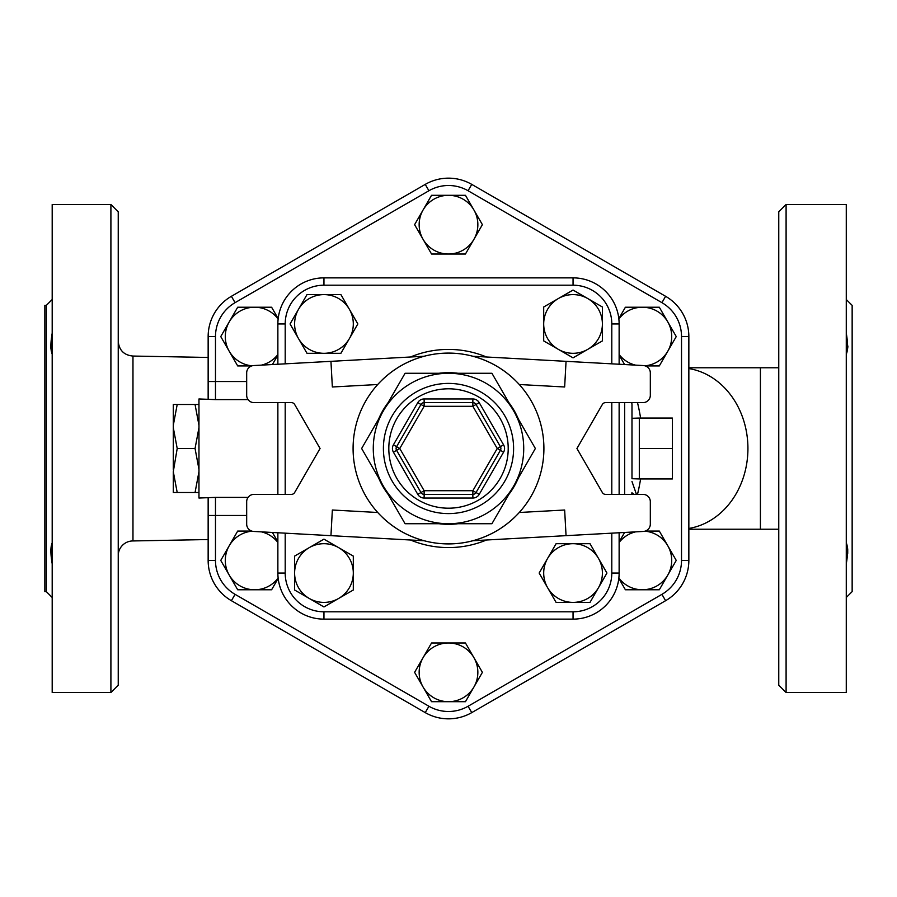 <?xml version="1.0" encoding="UTF-8"?>
<svg xmlns="http://www.w3.org/2000/svg" width="897" height="897" viewBox="0 0 897 897"><rect width="100%" height="100%" fill="white"/><g stroke="black" fill="none" stroke-linecap="round" stroke-linejoin="round"><path stroke-width="1.35" d="M448.5 642.981A29.354 29.354 0 0 0 423.081 657.669L431.547 642.981L465.453 642.981L473.919 657.669A29.354 29.354 0 0 0 448.5 642.981M417.778 494.37A7.344 7.344 0 0 0 424.135 498.037L472.865 498.037A7.344 7.344 0 0 0 479.222 494.37L472.865 490.704L497.23 448.5L500.403 446.661A3.666 3.666 0 0 1 500.403 450.339L476.038 492.531A3.666 3.666 0 0 1 472.865 494.37L424.135 494.37A3.666 3.666 0 0 1 420.962 492.531L396.597 450.339A3.666 3.666 0 0 1 396.597 446.661A3.666 3.666 0 0 0 396.597 450.339L393.413 452.166L417.778 494.37L424.135 490.704L399.77 448.5L396.597 446.661L420.962 404.469A3.666 3.666 0 0 1 424.135 402.63L472.865 402.63A3.666 3.666 0 0 1 476.038 404.469L500.403 446.661L503.587 444.834L479.222 402.63L472.865 406.296L497.23 448.5L503.587 452.166A7.344 7.344 0 0 0 503.587 444.834M479.222 402.63A7.344 7.344 0 0 0 472.865 398.963L424.135 398.963L424.135 402.63A3.666 3.666 0 0 0 420.962 404.469L417.778 402.63L393.413 444.834A7.344 7.344 0 0 0 393.413 452.166M513.645 486.118A75.225 75.225 0 0 0 448.5 373.275A75.225 75.225 0 0 0 383.355 486.118A75.225 75.225 0 0 0 513.645 486.118L491.926 523.725L405.074 523.725L361.637 448.5L405.074 373.275L491.926 373.275L535.363 448.5L513.645 486.118M405.074 523.725L438.981 523.725A75.83 75.83 0 0 0 458.019 523.725L491.926 523.725L508.891 494.359A75.83 75.83 0 0 0 518.41 477.866L535.363 448.5L518.41 419.134A75.83 75.83 0 0 0 508.891 402.641L491.926 373.275L458.019 373.275A75.83 75.83 0 0 0 438.981 373.275L405.074 373.275L388.109 402.641A75.83 75.83 0 0 0 378.59 419.134L388.109 402.641A75.83 75.83 0 0 0 378.59 419.134L361.637 448.5L378.59 477.866A75.83 75.83 0 0 0 388.109 494.359L378.59 477.866A75.83 75.83 0 0 0 388.109 494.359L405.074 523.725M543.907 448.5A95.407 95.407 0 0 1 400.791 531.125A95.407 95.407 0 0 1 400.791 365.875A95.407 95.407 0 0 1 543.907 448.5A95.407 95.407 0 0 0 519.273 384.51C506.525 370.618 491.063 361.199 472.865 356.255A95.407 95.407 0 0 0 424.135 356.255C405.937 361.199 390.475 370.618 377.727 384.51A95.407 95.407 0 0 0 377.727 512.49C390.475 526.382 405.937 535.801 424.135 540.745A95.407 95.407 0 0 0 472.865 540.745C491.063 535.801 506.525 526.382 519.273 512.49A95.407 95.407 0 0 0 543.907 448.5M518.41 477.866A75.83 75.83 0 0 1 508.891 494.359M458.019 523.725A75.83 75.83 0 0 1 438.981 523.725M438.981 373.275A75.83 75.83 0 0 1 458.019 373.275M508.891 402.641A75.83 75.83 0 0 1 518.41 419.134M519.273 384.51L564.65 386.988L566.052 361.334L643.384 365.561A7.344 7.344 0 0 1 650.325 372.883L650.325 395.297A7.344 7.344 0 0 1 642.981 402.63L605.531 402.63A3.666 3.666 0 0 0 602.358 404.469L576.939 448.5L602.358 492.531A3.666 3.666 0 0 0 605.531 494.37L642.981 494.37A7.344 7.344 0 0 1 650.325 501.703L650.325 524.117A7.344 7.344 0 0 1 643.384 531.439L472.865 540.745M377.727 512.49L332.35 510.012L330.948 535.666L253.616 531.439A7.344 7.344 0 0 1 246.675 524.117L246.675 501.703A7.344 7.344 0 0 1 254.019 494.37L291.469 494.37A3.666 3.666 0 0 0 294.642 492.531L320.061 448.5L294.642 404.469A3.666 3.666 0 0 0 291.469 402.63L254.019 402.63A7.344 7.344 0 0 1 246.675 395.297L246.675 372.883A7.344 7.344 0 0 1 253.616 365.561L424.135 356.255M519.273 512.49L564.65 510.012L566.052 535.666M377.727 384.51L332.35 386.988L330.948 361.334M566.052 361.334L472.865 356.255M330.948 535.666L424.135 540.745M353.306 590.002L338.629 598.467A29.354 29.354 0 0 0 353.306 573.048L353.306 590.002M338.629 547.63L353.306 556.095L353.306 573.048A29.354 29.354 0 0 0 309.274 547.63L323.952 539.153L338.629 547.63M323.952 606.944L309.274 598.467A29.354 29.354 0 0 0 338.629 598.467L323.952 606.944M294.597 573.048L294.597 556.095L309.274 547.63A29.354 29.354 0 0 0 309.274 598.467L294.597 590.002L294.597 573.048M306.998 353.306L298.533 338.629A29.354 29.354 0 0 0 323.952 353.306L306.998 353.306M349.37 338.629L340.905 353.306L323.952 353.306A29.354 29.354 0 0 0 349.37 309.274L357.847 323.952L349.37 338.629M290.056 323.952L298.533 309.274A29.354 29.354 0 0 0 298.533 338.629L290.056 323.952M323.952 294.597L340.905 294.597L349.37 309.274A29.354 29.354 0 0 0 298.533 309.274L306.998 294.597L323.952 294.597M543.694 306.998L558.371 298.533A29.354 29.354 0 0 0 543.694 323.952L543.694 306.998M558.371 349.37L543.694 340.905L543.694 323.952A29.354 29.354 0 0 0 587.726 349.37L573.048 357.847L558.371 349.37M573.048 290.056L587.726 298.533A29.354 29.354 0 0 0 558.371 298.533L573.048 290.056M602.403 323.952L602.403 340.905L587.726 349.37A29.354 29.354 0 0 0 587.726 298.533L602.403 306.998L602.403 323.952M590.002 543.694L598.467 558.371A29.354 29.354 0 0 0 573.048 543.694L590.002 543.694M547.63 558.371L556.095 543.694L573.048 543.694A29.354 29.354 0 0 0 547.63 587.726L539.153 573.048L547.63 558.371M606.944 573.048L598.467 587.726A29.354 29.354 0 0 0 598.467 558.371L606.944 573.048M573.048 602.403L556.095 602.403L547.63 587.726A29.354 29.354 0 0 0 598.467 587.726L590.002 602.403L573.048 602.403M285.201 363.834L285.201 323.952A38.75 38.75 0 0 1 323.952 285.201L573.048 285.201A38.75 38.75 0 0 1 611.799 323.952L619.132 323.952L619.132 364.238L619.132 323.952A46.083 46.083 0 0 0 573.048 277.868L323.952 277.868A46.083 46.083 0 0 0 277.868 323.952L277.868 364.238M277.868 402.63L277.868 494.37M277.868 532.762L277.868 573.048A46.083 46.083 0 0 0 323.952 619.132L573.048 619.132A46.083 46.083 0 0 0 619.132 573.048L619.132 532.762L619.132 573.048L611.799 573.048A38.75 38.75 0 0 1 573.048 611.799L323.952 611.799A38.75 38.75 0 0 1 285.201 573.048L285.201 533.166M619.132 494.37L619.132 402.63L619.132 494.37M468.077 190.747L471.755 184.39L665.608 296.302L471.755 184.39A46.498 46.498 0 0 0 425.245 184.39L231.392 296.302A46.498 46.498 0 0 0 208.149 336.577L208.149 398.963L208.149 381.517L215.482 381.517L215.482 336.577A39.165 39.165 0 0 1 235.07 302.659L428.923 190.747A39.165 39.165 0 0 1 468.077 190.747L661.93 302.659A39.165 39.165 0 0 1 681.518 336.577L681.518 560.423A39.165 39.165 0 0 1 661.93 594.341L468.077 706.253A39.165 39.165 0 0 1 428.923 706.253L235.07 594.341A39.165 39.165 0 0 1 215.482 560.423L215.482 515.483L246.675 515.483M246.675 381.517L215.482 381.517L215.482 399.613L198.966 398.963L198.966 498.037L215.482 497.387L215.482 515.483L208.149 515.483L208.149 498.037L208.149 560.423A46.498 46.498 0 0 0 231.392 600.698L425.245 712.61A46.498 46.498 0 0 0 471.755 712.61L665.608 600.698A46.498 46.498 0 0 0 688.851 560.423L688.851 336.577A46.498 46.498 0 0 0 665.608 296.302L661.93 302.659M619.132 323.952A46.083 46.083 0 0 0 573.048 277.868L573.048 285.201M285.201 573.048L277.868 573.048A46.083 46.083 0 0 0 323.952 619.132L323.952 611.799M573.048 611.799L573.048 619.132A46.083 46.083 0 0 0 619.132 573.048M277.868 542.461A29.354 29.354 0 0 0 261.487 531.876M272.408 532.47L277.868 541.923M252.035 531.181A29.354 29.354 0 0 0 229.228 545.746L237.694 531.069L251.653 531.069M278.171 578.386L271.6 589.778L254.647 589.778A29.354 29.354 0 0 0 278.137 578.027M229.228 575.1L220.752 560.423L229.228 545.746A29.354 29.354 0 0 0 254.647 589.778L237.694 589.778L229.228 575.1M277.868 355.077L272.408 364.53M261.487 365.124A29.354 29.354 0 0 0 277.868 354.539M278.137 318.973A29.354 29.354 0 0 0 254.647 307.223L271.6 307.223L278.171 318.614M251.653 365.931L237.694 365.931L229.228 351.254A29.354 29.354 0 0 0 252.035 365.819M229.228 321.9L237.694 307.223L254.647 307.223A29.354 29.354 0 0 0 229.228 351.254L220.752 336.577L229.228 321.9M431.547 254.019L423.081 239.331A29.354 29.354 0 0 0 448.5 254.019L431.547 254.019M473.919 239.331L465.453 254.019L448.5 254.019A29.354 29.354 0 0 0 473.919 209.976L482.395 224.654L473.919 239.331M414.605 224.654L423.081 209.976A29.354 29.354 0 0 0 423.081 239.331L414.605 224.654M448.5 195.299L465.453 195.299L473.919 209.976A29.354 29.354 0 0 0 423.081 209.976L431.547 195.299L448.5 195.299M619.132 354.539A29.354 29.354 0 0 0 635.513 365.124M624.592 364.53L619.132 355.077M644.965 365.819A29.354 29.354 0 0 0 667.772 351.254L659.306 365.931L645.347 365.931M618.829 318.614L625.4 307.223L642.353 307.223A29.354 29.354 0 0 0 618.863 318.973M667.772 321.9L676.248 336.577L667.772 351.254A29.354 29.354 0 0 0 642.353 307.223L659.306 307.223L667.772 321.9M619.132 541.923L624.592 532.47M635.513 531.876A29.354 29.354 0 0 0 619.132 542.461M618.863 578.027A29.354 29.354 0 0 0 642.353 589.778L625.4 589.778L618.829 578.386M645.347 531.069L659.306 531.069L667.772 545.746A29.354 29.354 0 0 0 644.965 531.181M667.772 575.1L659.306 589.778L642.353 589.778A29.354 29.354 0 0 0 667.772 545.746L676.248 560.423L667.772 575.1M423.081 687.024L414.605 672.346L423.081 657.669A29.354 29.354 0 0 0 448.5 701.701L431.547 701.701L423.081 687.024M482.395 672.346L473.919 687.024A29.354 29.354 0 0 0 473.919 657.669L482.395 672.346M473.919 687.024L465.453 701.701L448.5 701.701A29.354 29.354 0 0 0 473.919 687.024M198.966 469.344L195.053 448.5L198.966 427.656M198.966 425.335L195.053 404.491L198.966 404.491M198.966 492.509L195.053 492.509L198.966 471.665M195.053 492.509L173.289 492.509L173.289 471.665L177.202 492.509M195.053 448.5L177.202 448.5L173.289 471.665M177.202 404.491L173.289 425.335L173.289 404.491L195.053 404.491M173.289 469.344L173.289 427.656L177.202 448.5M173.289 425.335L173.289 427.656M672.346 448.5L672.346 418.047L639.314 418.047L639.314 448.5L672.346 448.5L672.346 478.953L639.314 478.953L639.314 448.5M639.314 478.953L631.981 478.706L631.981 404.469L631.981 418.294L639.314 418.047M631.981 404.469L631.746 402.63M636.433 494.37L631.981 481.498M631.959 492.98L634.168 494.37M846.275 299.52L852.15 305.384L852.15 591.616L846.275 597.48M847.721 348.193L847.889 346.007M846.275 333.202C848.013 343.338 848.013 350.312 846.275 354.147M846.275 542.853C848.013 546.856 848.013 553.83 846.275 563.798M847.721 553.393L847.721 548.829M846.275 692.529L846.275 204.471L786.097 204.471L786.097 692.529L846.275 692.529M786.097 204.471L778.764 211.815L778.764 685.185L786.097 692.529M208.149 539.546L132.969 540.947L132.969 356.053L132.969 540.947A14.677 14.677 0 0 0 118.236 555.624M118.236 448.5L118.236 211.815L110.903 204.471L110.903 692.529L118.236 685.185L118.236 448.5M110.903 204.471L52.194 204.471L52.194 692.529L110.903 692.529M52.194 563.798C50.456 553.662 50.456 546.688 52.194 542.853M52.149 353.631L52.194 354.136C50.456 350.144 50.456 343.17 52.194 333.202M52.149 334.514L50.748 348.171M52.149 543.369L50.58 550.993M46.319 591.616L44.85 591.616L44.85 305.384L46.319 305.384L46.319 591.616L52.194 597.48M778.764 367.77L760.409 367.77L760.409 529.23L688.851 529.23M637.498 494.37A194.492 194.492 0 0 0 640.593 478.953M640.593 418.047A194.492 194.492 0 0 0 637.498 402.63M472.865 498.037L472.865 490.704L424.135 490.704L424.135 498.037M420.962 404.469L424.135 406.296L472.865 406.296L472.865 398.963M424.135 398.963A7.344 7.344 0 0 0 417.778 402.63M393.413 444.834L396.597 446.661M396.597 450.339L399.77 448.5L424.135 406.296L424.135 402.63M479.222 494.37L503.587 452.166M508.207 448.5A59.707 59.707 0 0 1 418.652 500.201A59.707 59.707 0 0 1 418.652 396.799A59.707 59.707 0 0 1 508.207 448.5M513.6 448.5A65.1 65.1 0 0 0 415.95 392.124A65.1 65.1 0 0 0 415.95 504.876A65.1 65.1 0 0 0 513.6 448.5M285.201 494.37L285.201 402.63M285.201 323.952L277.868 323.952M323.952 285.201L323.952 277.868M611.799 323.952L611.799 363.834M611.799 402.63L611.799 494.37M611.799 533.166L611.799 573.048M486.499 356.995A99.074 99.074 0 0 0 410.501 356.995M410.501 540.005A99.074 99.074 0 0 0 486.499 540.005M215.482 336.577L208.149 336.577M235.07 302.659L231.392 296.302M428.923 190.747L425.245 184.39M681.518 336.577L688.851 336.577M681.518 560.423L688.851 560.423M661.93 594.341L665.608 600.698M468.077 706.253L471.755 712.61M428.923 706.253L425.245 712.61M235.07 594.341L231.392 600.698M215.482 560.423L208.149 560.423M248.088 497.387L215.482 497.387M215.482 399.613L248.088 399.613M624.637 402.63L624.637 494.37M688.851 368.555A80.73 68.643 90 0 1 747.93 448.5A80.73 68.643 90 0 1 688.851 528.445M631.746 494.37L631.981 492.531M208.149 357.455L132.969 356.053C124.033 355.212 119.122 350.312 118.236 341.376M46.319 305.384L52.194 299.52M760.409 367.77L688.851 367.77M778.764 529.23L760.409 529.23"/></g></svg>

